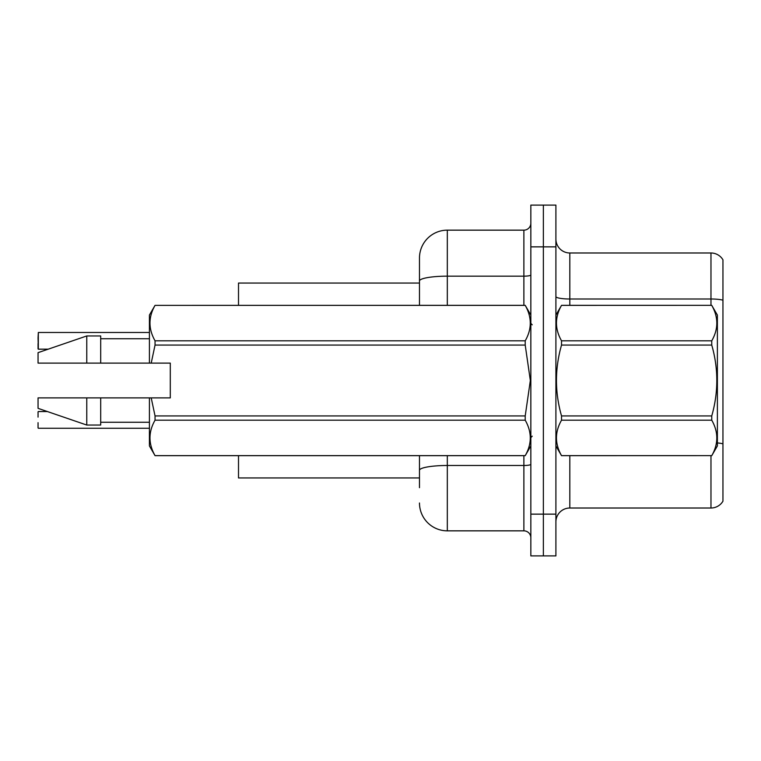 <?xml version="1.0" encoding="UTF-8"?>
<svg xmlns="http://www.w3.org/2000/svg" width="761" height="761" viewBox="0 0 761 761"><rect width="100%" height="100%" fill="white"/><g stroke="black" fill="none" stroke-linecap="round" stroke-linejoin="round"><path stroke-width="1.14" d="M238.507 477.946L419.482 477.946L238.507 477.946L238.507 455.668M419.482 281.009L419.482 257.998A27.843 27.843 0 0 1 447.316 230.155L447.316 276.167A27.843 4.832 180 0 0 419.482 281.009L419.482 305.332L419.482 281.009L419.482 283.054L238.507 283.054L238.507 305.332M722.95 452.329L722.95 496.876M555.901 521.932A13.917 13.917 0 0 1 569.818 508.015L710.974 508.015L710.974 455.668M543.373 514.141L543.373 555.901L555.901 555.901L555.901 514.141L543.373 514.141L543.373 555.901L530.845 555.901L530.845 514.141L543.373 514.141L543.373 246.859L543.373 514.141M530.845 514.141L530.845 205.099L543.373 205.099L543.373 246.859L543.373 205.099L555.901 205.099L555.901 514.141M722.95 259.805A13.917 13.917 0 0 0 710.974 252.985A13.917 13.917 0 0 1 722.95 259.805L722.95 501.195A13.917 13.917 0 0 1 710.974 508.015M722.95 300.186A13.917 2.416 180 0 0 710.974 298.997L710.974 252.985L569.818 252.985A13.917 13.917 0 0 1 555.901 239.068A13.917 13.917 0 0 0 569.818 252.985L569.818 305.332M419.482 487.687L419.482 455.668M447.316 455.668L447.316 530.845L523.882 530.845L523.882 455.668M447.316 230.155L523.882 230.155A6.963 6.963 0 0 0 530.845 223.192M419.482 475.159L419.482 470.327A27.843 4.832 180 0 1 447.316 465.494L523.882 465.494A6.963 1.208 0 0 0 530.845 464.286M419.482 257.998L419.482 273.313M530.845 537.808A6.963 6.963 0 0 0 523.882 530.845M447.316 530.845A27.843 27.843 0 0 1 419.482 503.002M38.05 338.046L38.326 332.481L149.413 332.481L38.326 332.481L38.326 349.175L38.05 338.046M555.901 315.073L561.523 305.37C554.788 317.128 554.788 328.942 561.523 340.804L711.754 340.804C718.498 329.037 718.498 317.232 711.754 305.37L717.385 315.073L717.385 445.927L711.754 455.668C718.498 443.872 718.498 432.058 711.754 420.196L561.523 420.196C554.788 431.963 554.788 443.768 561.523 455.63L711.754 455.63L561.523 455.668L555.901 445.927M711.754 340.804L711.754 345.066L561.523 345.066C554.788 368.628 554.788 392.248 561.523 415.934L561.523 420.196M561.523 415.934L711.754 415.934C718.498 392.248 718.498 368.628 711.754 345.066M711.754 415.934L711.754 420.196M561.523 305.332L711.754 305.332L561.523 305.37M561.523 340.804L561.523 345.066M151.211 363.102L170.293 363.102L170.293 397.898L151.211 397.898L155.044 415.934L525.214 415.934L530.341 380.5L525.214 345.066L155.044 345.066L151.211 363.102L149.413 363.102L149.413 315.073L155.044 305.37C148.3 317.128 148.3 328.942 155.044 340.804L525.214 340.804C531.958 329.037 531.958 317.232 525.214 305.37L155.044 305.37L525.214 305.332L530.845 315.073M525.214 415.934L525.214 420.196L155.044 420.196C148.3 431.963 148.3 443.768 155.044 455.63L525.214 455.63C531.958 443.872 531.958 432.058 525.214 420.196M151.211 397.898L149.413 397.898L149.413 445.927L155.044 455.668L525.214 455.668L530.845 445.927M155.044 415.934L155.044 420.196M149.413 397.898L100.69 397.898L100.69 425.047L86.773 425.047L86.773 397.898L38.05 397.898L38.05 408.343L86.773 425.047M100.69 397.898L86.773 397.898M38.05 397.898L56.466 397.898M525.214 340.804L525.214 345.066M155.044 340.804L155.044 345.066M86.773 335.953L86.773 363.102L38.05 363.102L38.05 352.657L86.773 335.953L100.69 335.953L100.69 363.102L149.413 363.102M86.773 363.102L100.69 363.102M38.05 411.825L38.05 417.114M38.326 428.243L149.413 428.243M38.05 427.958L38.05 422.678M38.05 343.611L38.05 348.899M569.818 455.668L569.818 508.015M710.974 305.332L710.974 298.997L569.818 298.997A13.917 2.416 0 0 1 555.901 296.581M722.95 443.844A13.917 2.416 180 0 0 717.385 442.931M555.901 246.859L530.845 246.859M447.316 305.332L447.316 276.167L523.882 276.167L523.882 230.155M523.882 305.332L523.882 276.167A6.963 1.208 0 0 0 530.845 274.959M532.234 324.814L530.845 323.425M100.69 422.26L149.413 422.26M100.69 338.74L149.413 338.74M532.234 436.186L530.845 437.575M38.326 411.539L47.391 411.539M38.326 349.175L48.2 349.175"/></g></svg>
